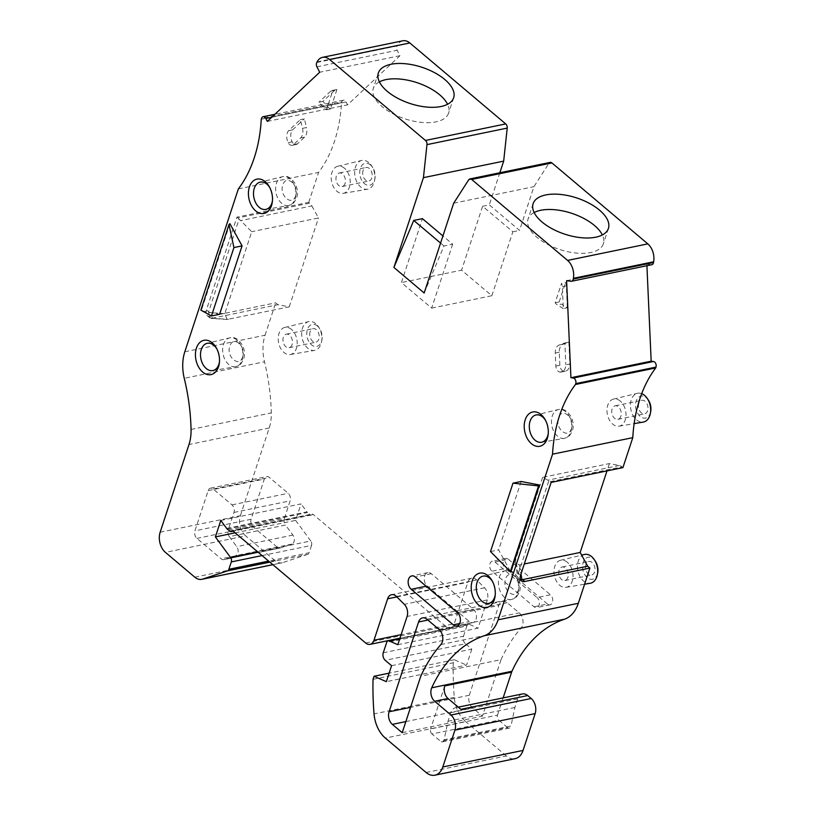 <?xml version="1.0" encoding="UTF-8"?>
<svg xmlns="http://www.w3.org/2000/svg" width="816" height="816" viewBox="0 0 816 816"><rect width="100%" height="100%" fill="white"/><g stroke="black" fill="none" stroke-linecap="round" stroke-linejoin="round"><path stroke-width="0.61" stroke-dasharray="4.08 3.06" d="M571.404 428.614C575.341 418.037 561.826 406.623 558.603 417.812C554.666 428.38 568.181 439.804 571.404 428.614M518.405 589.784C522.342 579.217 508.837 567.793 505.614 578.983C501.677 589.56 515.192 600.974 518.405 589.784M242.617 356.949C246.554 346.372 233.039 334.958 229.816 346.147C225.879 356.725 239.394 368.138 242.617 356.949M295.606 195.769C299.543 185.201 286.039 173.777 282.815 184.977C278.878 195.544 292.383 206.968 295.606 195.769M344.485 168.249A13.821 9.282 -101.6 0 0 337.691 166.27A13.821 9.282 -101.6 0 0 331.194 176.99A13.821 9.282 -101.6 0 0 336.916 191.281A13.821 9.282 -101.6 0 0 343.271 193.341A13.821 9.282 -101.6 0 0 350.186 182.845A13.821 9.282 -101.6 0 0 344.485 168.249M368.791 162.568A14.688 9.874 -101.6 0 0 361.58 160.466A14.688 9.874 -101.6 0 0 354.664 171.86A14.688 9.874 -101.6 0 0 360.743 187.037A14.688 9.874 -101.6 0 0 367.506 189.241A14.688 9.874 -101.6 0 0 374.595 180.418A14.688 9.874 -101.6 0 0 371.576 165.76A14.688 9.874 -101.6 0 0 368.791 162.568M620.272 401.084A13.821 9.282 -101.6 0 0 613.489 399.106A13.821 9.282 -101.6 0 0 606.992 409.836A13.821 9.282 -101.6 0 0 612.704 424.116A13.821 9.282 -101.6 0 0 619.069 426.176A13.821 9.282 -101.6 0 0 625.984 415.691A13.821 9.282 -101.6 0 0 620.272 401.084M641.702 393.649A14.688 9.874 -101.6 0 0 637.367 393.302A14.688 9.874 -101.6 0 0 630.462 404.695A14.688 9.874 -101.6 0 0 636.541 419.873A14.688 9.874 -101.6 0 0 643.304 422.076M291.485 329.429A13.821 9.282 -101.6 0 0 284.702 327.451A13.821 9.282 -101.6 0 0 278.205 338.171A13.821 9.282 -101.6 0 0 283.917 352.451A13.821 9.282 -101.6 0 0 290.282 354.521A13.821 9.282 -101.6 0 0 297.197 344.026A13.821 9.282 -101.6 0 0 291.485 329.429M315.802 323.748A14.688 9.874 -101.6 0 0 308.581 321.637A14.688 9.874 -101.6 0 0 301.675 333.04A14.688 9.874 -101.6 0 0 307.754 348.218A14.688 9.874 -101.6 0 0 314.517 350.411A14.688 9.874 -101.6 0 0 321.606 341.598A14.688 9.874 -101.6 0 0 318.587 326.93A14.688 9.874 -101.6 0 0 315.802 323.748M534.062 606.778L547.434 604.024A5.528 3.713 -101.6 0 0 550.066 604.829A5.528 3.713 -101.6 0 0 552.442 602.361A5.528 3.713 -101.6 0 0 550.463 594.813L537.091 597.567L494.975 562.01A5.528 3.713 -101.6 0 0 492.344 561.194A5.528 3.713 -101.6 0 0 489.661 565.447A5.528 3.713 -101.6 0 0 491.946 571.22L534.062 606.778A5.528 3.713 -101.6 0 0 536.693 607.594A5.528 3.713 -101.6 0 0 539.07 605.125A5.528 3.713 -101.6 0 0 537.091 597.567M567.283 562.265A13.821 9.282 -101.6 0 0 560.49 560.286A13.821 9.282 -101.6 0 0 553.993 571.006A13.821 9.282 -101.6 0 0 559.715 585.286A13.821 9.282 -101.6 0 0 566.069 587.357A13.821 9.282 -101.6 0 0 572.995 576.861A13.821 9.282 -101.6 0 0 567.283 562.265M584.378 554.482A14.688 9.874 -101.6 0 0 578.299 560.99A14.688 9.874 -101.6 0 0 583.552 581.053A14.688 9.874 -101.6 0 0 590.305 583.246M370.505 164.924A11.2 7.517 -101.6 0 0 360.376 168.29A11.2 7.517 -101.6 0 0 364.375 183.58A11.2 7.517 -101.6 0 0 374.932 178.531A11.2 7.517 -101.6 0 0 372.626 167.362A11.2 7.517 -101.6 0 0 370.505 164.924M648.424 400.197A11.2 7.517 -101.6 0 0 646.303 397.769A11.2 7.517 -101.6 0 0 636.174 401.125A11.2 7.517 -101.6 0 0 640.172 416.415A11.2 7.517 -101.6 0 0 650.729 411.366M501.024 659.654A173.767 116.719 78.4 0 1 521.108 628.034A9.221 6.191 -101.6 0 0 522.526 625.474A9.221 6.191 -101.6 0 0 519.231 612.887L507.164 602.698A9.221 6.191 -101.6 0 0 502.778 601.341A9.221 6.191 -101.6 0 0 498.821 605.462L469.292 695.252A9.221 6.191 -101.6 0 0 472.586 707.839L482.44 716.162L501.024 659.654L420.781 676.189M317.516 326.104A11.2 7.517 -101.6 0 0 307.387 329.46A11.2 7.517 -101.6 0 0 311.386 344.75A11.2 7.517 -101.6 0 0 321.943 339.711A11.2 7.517 -101.6 0 0 319.637 328.532A11.2 7.517 -101.6 0 0 317.516 326.104M595.435 561.377A11.2 7.517 -101.6 0 0 583.175 562.295A11.2 7.517 -101.6 0 0 587.183 577.585A11.2 7.517 -101.6 0 0 597.312 574.229A11.2 7.517 -101.6 0 0 597.74 572.546M534.143 212.527A39.627 19.064 18.2 0 0 528.074 219.035A39.627 19.064 18.2 0 0 536.969 237.334A39.627 19.064 18.2 0 0 576.239 253.052A39.627 19.064 18.2 0 0 603.361 243.79A39.627 19.064 18.2 0 0 602.341 234.947M379.379 81.865A39.627 19.064 18.2 0 0 373.3 88.373A39.627 19.064 18.2 0 0 382.194 106.672A39.627 19.064 18.2 0 0 421.464 122.39A39.627 19.064 18.2 0 0 448.596 113.128A39.627 19.064 18.2 0 0 447.576 104.285M476.044 619.334A7.375 4.957 -101.6 0 0 473.402 609.256L431.287 573.699A7.375 4.957 -101.6 0 0 427.778 572.618A7.375 4.957 -101.6 0 0 424.198 578.279A7.375 4.957 -101.6 0 0 427.247 585.98L469.363 621.537A7.375 4.957 -101.6 0 0 472.872 622.618A7.375 4.957 -101.6 0 0 476.044 619.334M570.976 281.275L651.209 264.741A3.682 2.479 -101.6 0 0 651.79 264.721M363.079 170.564A6.916 4.641 -101.6 0 0 363.895 177.939A6.916 4.641 -101.6 0 0 368.842 181.019A6.916 4.641 -101.6 0 0 371.81 177.939A6.916 4.641 -101.6 0 0 370.994 170.564A6.916 4.641 -101.6 0 0 366.047 167.484A6.916 4.641 -101.6 0 0 363.079 170.564M345.066 183.447A6.916 4.641 78.4 0 1 342.088 186.538A6.916 4.641 78.4 0 1 337.151 183.447A6.916 4.641 78.4 0 1 336.335 176.083A6.916 4.641 78.4 0 1 339.303 172.992A6.916 4.641 78.4 0 1 344.24 176.083A6.916 4.641 78.4 0 1 345.066 183.447M638.877 403.41A6.916 4.641 -101.6 0 0 639.693 410.774A6.916 4.641 -101.6 0 0 644.63 413.855A6.916 4.641 -101.6 0 0 647.598 410.774A6.916 4.641 -101.6 0 0 646.782 403.4A6.916 4.641 -101.6 0 0 641.845 400.319A6.916 4.641 -101.6 0 0 638.877 403.41M620.854 416.282A6.916 4.641 78.4 0 1 617.885 419.373A6.916 4.641 78.4 0 1 612.949 416.282A6.916 4.641 78.4 0 1 612.133 408.918A6.916 4.641 78.4 0 1 615.101 405.827A6.916 4.641 78.4 0 1 620.038 408.918A6.916 4.641 78.4 0 1 620.854 416.282M219.473 361.712A13.923 9.353 -101.6 0 0 219.555 360.978A13.923 9.353 -101.6 0 0 217.189 349.472A13.923 9.353 -101.6 0 0 216.811 348.84M495.261 594.548A13.923 9.353 -101.6 0 0 495.353 593.813A13.923 9.353 -101.6 0 0 492.986 582.318A13.923 9.353 -101.6 0 0 492.609 581.675M310.09 331.745A6.916 4.641 -101.6 0 0 310.906 339.109A6.916 4.641 -101.6 0 0 315.843 342.2A6.916 4.641 -101.6 0 0 318.811 339.109A6.916 4.641 -101.6 0 0 317.995 331.745A6.916 4.641 -101.6 0 0 313.058 328.654A6.916 4.641 -101.6 0 0 310.09 331.745M292.067 344.627A6.916 4.641 78.4 0 1 289.099 347.708A6.916 4.641 78.4 0 1 284.162 344.627A6.916 4.641 78.4 0 1 283.346 337.253A6.916 4.641 78.4 0 1 286.314 334.172A6.916 4.641 78.4 0 1 291.251 337.253A6.916 4.641 78.4 0 1 292.067 344.627M585.878 564.58A6.916 4.641 -101.6 0 0 586.704 571.955A6.916 4.641 -101.6 0 0 591.641 575.035A6.916 4.641 -101.6 0 0 594.609 571.945A6.916 4.641 -101.6 0 0 593.793 564.58A6.916 4.641 -101.6 0 0 588.856 561.5A6.916 4.641 -101.6 0 0 585.878 564.58M567.865 577.463A6.916 4.641 78.4 0 1 564.896 580.543A6.916 4.641 78.4 0 1 559.949 577.463A6.916 4.641 78.4 0 1 559.133 570.088A6.916 4.641 78.4 0 1 562.102 567.008A6.916 4.641 78.4 0 1 567.049 570.088A6.916 4.641 78.4 0 1 567.865 577.463M235.161 532.838L295.616 520.384L301.033 503.911L220.789 520.445M229.327 536.622A5.528 3.713 78.4 0 1 228.194 529.982L284.366 518.415A5.528 3.713 -101.6 0 0 285.488 525.045L229.327 536.622L236.722 546.649A5.528 3.713 78.4 0 1 235.753 555.676L224.043 559.552A5.528 3.713 78.4 0 1 223.757 559.633A5.528 3.713 78.4 0 1 221.126 558.817L196.921 538.387A5.528 3.713 78.4 0 1 194.942 530.828L208.151 490.64A5.528 3.713 78.4 0 1 210.528 488.172A5.528 3.713 78.4 0 1 213.16 488.978L231.989 504.88A5.528 3.713 78.4 0 1 233.968 512.438L228.194 529.982M522.454 693.926A11.057 7.426 -101.6 0 0 517.701 698.863L514.865 707.482L510.989 726.016L444.128 739.796L447.994 721.262L450.83 712.643A11.057 7.426 78.4 0 1 455.583 707.707A11.057 7.426 78.4 0 1 460.846 709.328M514.865 707.482L447.994 721.262M391.578 665.672L471.821 649.138L465.477 643.783L385.234 660.317M383.265 652.769L463.498 636.235A5.528 3.713 -101.6 0 0 465.477 643.783M226.685 528.431L306.928 511.897L301.033 503.911M295.616 520.384L310.804 540.967L257.734 551.902M284.366 518.415L290.139 500.861A5.528 3.713 -101.6 0 0 288.16 493.313L269.331 477.411A5.528 3.713 -101.6 0 0 266.699 476.595A5.528 3.713 -101.6 0 0 264.323 479.063L251.114 519.251A5.528 3.713 -101.6 0 0 253.082 526.81L277.297 547.25A5.528 3.713 -101.6 0 0 279.929 548.056A5.528 3.713 -101.6 0 0 280.204 547.985L291.924 544.099A5.528 3.713 -101.6 0 0 292.893 535.072L285.488 525.045M444.128 739.796A3.682 2.479 78.4 0 1 442.425 741.866A3.682 2.479 78.4 0 1 440.671 741.326L507.542 727.546A3.682 2.479 -101.6 0 0 509.296 728.086A3.682 2.479 -101.6 0 0 510.989 726.016M471.821 649.138L466.568 665.132L386.325 681.666M463.498 636.235L466.874 625.964L386.641 642.498M306.928 511.897A3.682 2.479 -101.6 0 0 307.489 512.509L227.256 529.043M262.089 555.574L311.549 545.384A3.682 2.479 -101.6 0 0 310.804 540.967M548.25 433.378A13.923 9.353 -101.6 0 0 548.342 432.633A13.923 9.353 -101.6 0 0 545.975 421.138A13.923 9.353 -101.6 0 0 545.598 420.495M272.462 200.532A13.923 9.353 -101.6 0 0 272.554 199.798A13.923 9.353 -101.6 0 0 270.178 188.302A13.923 9.353 -101.6 0 0 269.81 187.66M507.542 727.546L498.8 720.171L431.929 733.941L440.671 741.326M373.034 679.33L453.278 662.796L454.288 659.726L466.568 665.132M454.288 659.726L389.12 673.159M399.728 638.846L469.577 624.454A3.682 2.479 -101.6 0 0 468.466 624.322A3.682 2.479 -101.6 0 0 466.874 625.964M397.8 644.711L478.043 628.177L487.336 599.923A9.221 6.191 -101.6 0 0 484.541 587.795L476.697 579.972A9.221 6.191 -101.6 0 0 471.821 578.167A9.221 6.191 -101.6 0 0 467.864 582.277L454.237 623.71L401.105 634.664M229.582 531.012L309.815 514.478L307.489 512.509M311.549 545.384L309.131 552.748L268.627 561.092M239.078 219.208L240.7 220.595L311.885 205.928A9.221 6.191 -101.6 0 0 309.662 203.133L237.854 217.933A9.221 6.191 78.4 0 1 239.078 219.208L208.631 311.814L206.417 309.937L236.926 217.148L308.744 202.348L309.662 203.133M271.687 117.29L346.076 101.969A3.682 2.479 -101.6 0 0 343.373 100.195A3.682 2.479 -101.6 0 0 341.792 101.837L261.548 118.371M316.771 62.495L397.015 45.961A3.682 2.479 -101.6 0 0 397.168 50.266L316.924 66.8M397.015 45.961L397.31 45.38L317.067 61.914M424.167 292.995L443.986 245.983L452.676 244.198L442.925 235.957M443.986 245.983L440.569 243.097M550.198 481.624L622.016 466.834A9.221 6.191 -101.6 0 0 619.324 465.477L609.389 463.58L542.63 477.34L548.852 480.726A9.221 6.191 78.4 0 1 550.198 481.624L551.116 482.409M490.498 551.555L498.637 549.882L510.806 572.098M521.128 481.481L498.637 549.882M229.898 223.676L201.266 310.763M202.388 310.978L219.586 314.293M520.608 575.198L518.405 573.332L517.66 576.779L518.711 578.626L520.414 579.472M542.63 477.34L515.702 559.256L515.294 562.622L519.466 564.958L524.311 563.968M518.405 573.332L548.852 480.726M431.929 733.941A3.682 2.479 78.4 0 1 430.613 728.912L497.485 715.132A3.682 2.479 -101.6 0 0 498.8 720.171M444.751 685.93L430.613 728.912M426.115 772.497L506.359 755.963A18.431 12.383 -101.6 0 0 515.131 758.666M453.278 662.796A230.806 155.04 78.4 0 0 454.277 697.374A27.652 18.574 -101.6 0 0 465.61 721.558L385.366 738.092M469.577 624.454L478.043 628.177M365.66 643.008L445.893 626.474A9.221 6.191 -101.6 0 0 450.279 627.83A9.221 6.191 -101.6 0 0 454.237 623.71M309.815 514.478A3.682 2.479 -101.6 0 0 311.569 515.018A3.682 2.479 -101.6 0 0 312.803 514.111L232.56 530.645M269.872 562.142L307.734 554.339A3.682 2.479 -101.6 0 0 309.131 552.748M194.8 577.167L275.033 560.633A14.749 9.904 -101.6 0 0 282.05 562.795A14.749 9.904 -101.6 0 0 282.805 562.601L272.84 564.652M160.15 532.226L240.383 515.692A14.749 9.904 -101.6 0 0 245.657 535.837L165.413 552.371M240.383 515.692L269.219 427.992A36.863 24.766 -101.6 0 0 271.3 412.916A164.546 110.527 -101.6 0 0 264.496 361.774L184.253 378.308M277.919 304.684L275.706 302.818L210.579 316.241L212.792 318.107L277.919 304.684L289.252 306.847L227.072 319.474L224.777 313.65L251.705 231.724L240.7 220.595M212.792 318.107L209.804 317.842L208.631 311.814M311.885 205.928L318.475 217.974L251.705 231.724M210.579 316.241A9.221 5.192 -49.8 0 1 207.162 315.608A9.221 5.192 -49.8 0 1 206.417 309.937M237.854 217.933L236.926 217.148M184.814 351.767L265.047 335.233A36.863 24.766 -101.6 0 0 264.496 361.774M238.354 188.924L318.587 172.39A127.694 85.772 -101.6 0 0 341.506 102.704L341.792 101.837M341.506 102.704L261.263 119.238M267.311 121.4L347.555 104.866L399.952 55.702L397.168 50.266M346.076 101.969L347.555 104.866M399.952 55.702L319.709 72.236M402.808 40.8A14.749 9.904 -101.6 0 0 397.31 45.38M452.676 244.198L431.664 308.122L401.401 282.581L422.423 218.647M431.664 308.122L491.844 295.729L461.581 270.188L401.401 282.581M491.844 295.729L512.856 231.795L482.603 206.254L461.581 270.188M550.168 162.394A3.682 2.479 -101.6 0 0 548.923 163.312L468.69 179.846M566.6 280.663L646.843 264.129L646.915 265.73M651.209 264.741L646.843 264.129M622.016 466.834L622.934 467.609M547.434 604.024L505.318 568.466L491.946 571.22M494.975 562.01L508.348 559.256A5.528 3.713 -101.6 0 0 505.716 558.44A5.528 3.713 -101.6 0 0 503.033 562.683A5.528 3.713 -101.6 0 0 505.318 568.466M508.348 559.256L550.463 594.813M402.196 732.697L482.44 716.162M609.389 463.58L606.992 470.893M503.146 697.904L497.485 715.132M506.359 755.963L465.61 721.558M445.893 626.474L312.803 514.111M307.734 554.339L282.805 562.601M275.033 560.633L245.657 535.837M289.252 306.847L318.475 217.974M265.047 335.233L275.706 302.818M308.744 202.348L318.587 172.39M482.603 206.254L489.294 204.867L519.547 230.418L533.929 186.67L548.923 163.312M499.851 172.757L489.294 204.867M512.856 231.795L519.547 230.418M453.686 203.204L533.929 186.67M336.896 89.546L330.521 108.956A9.221 6.191 78.4 0 1 328.175 107.202L322.901 101.419L334.713 90.341A9.221 6.191 78.4 0 1 336.345 89.617A9.221 6.191 78.4 0 1 336.896 89.546L332.887 90.372L326.502 109.783A9.221 6.191 78.4 0 1 324.166 108.028L318.893 102.245L322.901 101.419M330.521 108.956L326.502 109.783M334.713 90.341L330.704 91.168A9.221 6.191 78.4 0 1 332.336 90.443A9.221 6.191 78.4 0 1 332.887 90.372M330.704 91.168L318.893 102.245M563.326 308.601L557.369 304.909A9.221 6.191 78.4 0 1 555.145 302.807L561.52 283.397A9.221 6.191 78.4 0 1 562.346 286.732L563.326 308.601L567.334 307.775L561.377 304.082L557.369 304.909M555.145 302.807L559.154 301.981A9.221 6.191 -101.6 0 0 561.377 304.082M562.346 286.732L566.365 285.906L567.334 307.775M566.365 285.906A9.221 6.191 -101.6 0 0 565.539 282.571L561.52 283.397M559.154 301.981L565.539 282.571M302.501 128.357A9.221 6.191 78.4 0 1 302.379 135.038A9.221 6.191 78.4 0 1 300.584 137.996L293.525 144.626A5.528 3.713 78.4 0 1 292.22 145.319A5.528 3.713 78.4 0 1 288.16 142.667A9.221 6.191 78.4 0 1 288.538 130.723L300.349 119.646L302.501 128.357L306.51 127.531L304.358 118.82L300.349 119.646M288.538 130.723L292.556 129.897A9.221 6.191 -101.6 0 0 292.179 141.831A5.528 3.713 -101.6 0 0 296.228 144.493A5.528 3.713 -101.6 0 0 297.534 143.8L304.603 137.17A9.221 6.191 -101.6 0 0 306.388 134.212A9.221 6.191 -101.6 0 0 306.51 127.531M292.556 129.897L304.358 118.82M564.856 342.955L568.864 342.128L563.162 344.209A9.221 6.191 -101.6 0 0 559.286 352.196L559.868 365.272A5.528 3.713 -101.6 0 0 563.907 371.249A9.221 6.191 -101.6 0 0 565.366 371.198A9.221 6.191 -101.6 0 0 569.323 367.088A9.221 6.191 -101.6 0 0 569.843 363.997L565.835 364.823A9.221 6.191 78.4 0 1 565.315 367.914A9.221 6.191 78.4 0 1 561.357 372.025A9.221 6.191 78.4 0 1 559.898 372.076A5.528 3.713 78.4 0 1 555.859 366.109L555.278 353.022A9.221 6.191 78.4 0 1 559.154 345.035L564.856 342.955L565.835 364.823M568.864 342.128L569.843 363.997M295.086 198.931A14.739 9.904 -101.6 0 0 293.26 183.08A14.739 9.904 -101.6 0 0 282.571 176.695A14.739 9.904 -101.6 0 0 276.471 183.223A14.739 9.904 -101.6 0 0 278.134 198.788A14.739 9.904 -101.6 0 0 288.517 205.561A14.739 9.904 -101.6 0 0 295.086 198.931M242.087 360.111A14.739 9.904 -101.6 0 0 236.824 339.986A14.739 9.904 -101.6 0 0 229.582 337.875A14.739 9.904 -101.6 0 0 223.482 344.403A14.739 9.904 -101.6 0 0 228.755 364.528A14.739 9.904 -101.6 0 0 235.528 366.731A14.739 9.904 -101.6 0 0 242.087 360.111M517.885 592.946A14.739 9.904 -101.6 0 0 512.611 572.822A14.739 9.904 -101.6 0 0 505.379 570.71A14.739 9.904 -101.6 0 0 499.28 577.238A14.739 9.904 -101.6 0 0 504.543 597.363A14.739 9.904 -101.6 0 0 511.326 599.566A14.739 9.904 -101.6 0 0 517.885 592.946M570.874 431.776A14.739 9.904 -101.6 0 0 569.048 415.915A14.739 9.904 -101.6 0 0 558.368 409.53A14.739 9.904 -101.6 0 0 552.269 416.058A14.739 9.904 -101.6 0 0 553.931 431.623A14.739 9.904 -101.6 0 0 564.315 438.396A14.739 9.904 -101.6 0 0 570.874 431.776M438.988 629.422L519.231 612.887M457.358 612.571L473.402 609.256M517.701 698.863L450.83 712.643M233.968 512.438L290.139 500.861M292.893 535.072L236.722 546.649M231.989 504.88L288.16 493.313M291.924 544.099L235.753 555.676M396.464 596.506L476.697 579.972M484.541 587.795L404.297 604.33M619.324 465.477L548.128 480.145M213.16 488.978L269.331 477.411M280.204 547.985L224.043 559.552M431.287 573.699L415.232 577.004M426.136 586.214L427.247 585.98M459.622 623.546L469.363 621.537M426.921 619.232L507.164 602.698M518.15 573.974L515.702 559.256M519.466 564.958L520.985 574.056M454.277 697.374L374.044 713.908M487.336 599.923L407.092 616.457M396.862 596.914L467.864 582.277M269.219 427.992L188.986 444.526M191.056 429.451L271.3 412.916M224.777 313.65L208.478 312.538M212.252 318.24L228.541 319.352M208.151 490.64L264.323 479.063M277.297 547.25L221.126 558.817M196.921 538.387L253.082 526.81M251.114 519.251L194.942 530.828M472.586 707.839L405.848 721.599M440.864 644.569L521.108 628.034M469.292 695.252L410.53 707.37M427.91 620.068L498.821 605.462M324.166 108.028L328.175 107.202M297.534 143.8L293.525 144.626M288.16 142.667L292.179 141.831M304.603 137.17L300.584 137.996M559.286 352.196L555.278 353.022M559.154 345.035L563.162 344.209M559.868 365.272L555.859 366.109M563.907 371.249L559.898 372.076M265.649 209.437L288.844 205.499C291.424 203.99 292.383 206.356 296.636 197.9C298.003 193.718 297.646 189.2 295.576 184.365C291.557 177.908 287.324 175.328 282.887 176.623L260.039 182.182M212.66 370.607L235.844 366.67C238.435 365.16 239.384 367.537 243.647 359.081C245.014 354.889 244.657 350.38 242.587 345.535C238.558 339.079 234.335 336.508 229.898 337.804L207.05 343.352M488.458 603.442L511.642 599.515C514.223 597.995 515.182 600.372 519.445 591.916C520.802 587.724 520.445 583.216 518.374 578.371C514.355 571.914 510.133 569.344 505.696 570.639L482.837 576.188M541.447 442.272L564.631 438.335C567.222 436.825 568.171 439.192 572.434 430.736C573.801 426.554 573.444 422.035 571.363 417.2C567.344 410.744 563.122 408.163 558.685 409.459L535.837 415.018M337.691 166.27L361.58 160.466M613.489 399.106L637.367 393.302M284.702 327.451L308.581 321.637M550.066 604.829L536.693 607.594M560.49 560.286L581.645 555.145M608.41 228.439L603.361 243.79M453.645 97.777L448.596 113.128M342.088 186.538L368.842 181.019M617.885 419.373L644.63 413.855M289.099 347.708L315.843 342.2M564.896 580.543L591.641 575.035M442.425 741.866L509.296 728.086M455.583 707.707L458.266 707.146M562.102 567.008L588.856 561.5M286.314 334.172L313.058 328.654M615.101 405.827L641.845 400.319M339.303 172.992L366.047 167.484M468.466 624.322L399.86 638.459M343.373 100.195L274.87 114.311M201.491 310.488L203.918 311.273M545.975 421.138L545.21 419.75M548.342 432.633L548.189 434.214M492.986 582.318L492.211 580.931M495.353 593.813L495.19 595.394M217.189 349.472L216.424 348.085M219.555 360.978L219.402 362.549M270.178 188.302L269.413 186.915M272.554 199.798L272.391 201.379M427.778 572.618L411.733 575.923M472.872 622.618L456.827 625.933M515.294 562.622L517.66 576.779M471.821 578.167L391.578 594.701M450.279 627.83L399.942 638.194M311.569 515.018L233.182 531.165M272.881 564.692L282.05 562.795M227.072 319.474L211.15 318.383M209.804 317.842L207.162 315.608M378.349 73.022L373.3 88.373M533.123 203.684L528.074 219.035M518.711 578.626L521.353 580.859M319.637 328.532L318.587 326.93M321.943 339.711L321.606 341.598M210.528 488.172L266.699 476.595M223.757 559.633L279.929 548.056M422.535 617.875L502.778 601.341M372.626 167.362L371.576 165.76M374.932 178.531L374.595 180.418M566.069 587.357L584.593 584.215M505.716 558.44L492.344 561.194M290.282 354.521L314.517 350.411M619.069 426.176L634.144 423.626M343.271 193.341L367.506 189.241M336.345 89.617L332.336 90.443M296.228 144.493L292.22 145.319M565.366 371.198L561.357 372.025"/><path stroke-width="1.22" d="M634.144 423.626L643.304 422.076A14.688 9.874 -101.6 0 0 650.393 413.263A14.688 9.874 -101.6 0 0 647.374 398.596A14.688 9.874 -101.6 0 0 644.589 395.403A14.688 9.874 -101.6 0 0 641.702 393.649M584.593 584.215L590.305 583.246A14.688 9.874 -101.6 0 0 596.853 576.647A14.688 9.874 -101.6 0 0 597.404 574.433A14.688 9.874 -101.6 0 0 594.385 559.766A14.688 9.874 -101.6 0 0 591.6 556.583A14.688 9.874 -101.6 0 0 584.378 554.482L581.645 555.145M498.086 619.823A36.863 24.766 78.4 0 1 484.235 635.746L564.478 619.211A36.863 24.766 -101.6 0 0 578.33 603.289L498.086 619.823L552.544 454.186A127.694 85.772 78.4 0 1 559.552 415.579A127.694 85.772 78.4 0 1 575.464 384.489L655.697 367.955A127.694 85.772 -101.6 0 0 639.795 399.044A127.694 85.772 -101.6 0 0 632.788 437.651L622.934 467.609L551.116 482.409L520.608 575.198A9.221 5.192 130.2 0 0 521.353 580.859A9.221 5.192 130.2 0 0 524.78 581.492L589.907 568.079L587.693 566.212L522.566 579.625L524.78 581.492M410.53 707.37L389.059 711.787A9.221 6.191 -101.6 0 0 392.353 724.373L402.196 732.697L420.781 676.189A173.767 116.719 78.4 0 1 440.864 644.569A9.221 6.191 -101.6 0 0 442.282 642.008A9.221 6.191 -101.6 0 0 438.988 629.422L426.921 619.232A9.221 6.191 78.4 0 0 422.535 617.875A9.221 6.191 78.4 0 0 418.577 621.996L427.91 620.068M597.404 574.433L597.74 572.546A11.2 7.517 -101.6 0 0 595.435 561.377L594.385 559.766M602.341 234.947A39.627 19.064 18.2 0 0 594.466 225.481A39.627 19.064 18.2 0 0 534.143 212.527M542.008 221.983A39.627 19.064 18.2 0 0 581.288 237.711A39.627 19.064 18.2 0 0 608.41 228.439A39.627 19.064 18.2 0 0 599.515 210.13A39.627 19.064 18.2 0 0 560.245 194.412A39.627 19.064 18.2 0 0 533.123 203.684A39.627 19.064 18.2 0 0 542.008 221.983M447.576 104.285A39.627 19.064 18.2 0 0 439.702 94.819A39.627 19.064 18.2 0 0 379.379 81.865M387.243 91.321A39.627 19.064 18.2 0 0 426.513 107.039A39.627 19.064 18.2 0 0 453.645 97.777A39.627 19.064 18.2 0 0 444.751 79.468A39.627 19.064 18.2 0 0 405.481 63.75A39.627 19.064 18.2 0 0 378.349 73.022A39.627 19.064 18.2 0 0 387.243 91.321M459.989 622.639A7.375 4.957 -101.6 0 0 457.358 612.571L415.232 577.004A7.375 4.957 -101.6 0 0 411.733 575.923A7.375 4.957 -101.6 0 0 408.153 581.584A7.375 4.957 -101.6 0 0 411.203 589.285L453.319 624.852A7.375 4.957 -101.6 0 0 456.827 625.933A7.375 4.957 -101.6 0 0 459.989 622.639M249.4 186.966A17.513 11.761 -101.6 0 0 255.663 210.885A17.513 11.761 -101.6 0 0 271.514 205.632A17.513 11.761 -101.6 0 0 272.391 201.379A17.513 11.761 -101.6 0 0 269.413 186.915A17.513 11.761 -101.6 0 0 249.4 186.966M269.81 187.66A13.923 9.353 -101.6 0 0 260.039 182.182A13.923 9.353 -101.6 0 0 254.276 188.343A13.923 9.353 -101.6 0 0 255.847 203.041A13.923 9.353 -101.6 0 0 265.649 209.437A13.923 9.353 -101.6 0 0 271.85 203.174A13.923 9.353 -101.6 0 0 272.462 200.532M216.811 348.84A13.923 9.353 -101.6 0 0 213.884 345.341A13.923 9.353 -101.6 0 0 207.05 343.352A13.923 9.353 -101.6 0 0 201.287 349.513A13.923 9.353 -101.6 0 0 206.264 368.526A13.923 9.353 -101.6 0 0 212.66 370.607A13.923 9.353 -101.6 0 0 218.861 364.354A13.923 9.353 -101.6 0 0 219.473 361.712M196.411 348.136A17.513 11.761 -101.6 0 0 202.674 372.055A17.513 11.761 -101.6 0 0 218.515 366.802A17.513 11.761 -101.6 0 0 219.402 362.549A17.513 11.761 -101.6 0 0 216.424 348.085A17.513 11.761 -101.6 0 0 196.411 348.136M492.609 581.675A13.923 9.353 -101.6 0 0 489.671 578.187A13.923 9.353 -101.6 0 0 482.837 576.188A13.923 9.353 -101.6 0 0 477.074 582.359A13.923 9.353 -101.6 0 0 482.052 601.361A13.923 9.353 -101.6 0 0 488.458 603.442A13.923 9.353 -101.6 0 0 494.649 597.19A13.923 9.353 -101.6 0 0 495.261 594.548M472.199 580.982A17.513 11.761 -101.6 0 0 478.462 604.891A17.513 11.761 -101.6 0 0 494.312 599.648A17.513 11.761 -101.6 0 0 495.19 595.394A17.513 11.761 -101.6 0 0 492.211 580.931A17.513 11.761 -101.6 0 0 472.199 580.982M525.198 419.801A17.513 11.761 -101.6 0 0 531.461 443.72A17.513 11.761 -101.6 0 0 547.301 438.467A17.513 11.761 -101.6 0 0 548.189 434.214A17.513 11.761 -101.6 0 0 545.21 419.75A17.513 11.761 -101.6 0 0 525.198 419.801M545.598 420.495A13.923 9.353 -101.6 0 0 535.837 415.018A13.923 9.353 -101.6 0 0 530.074 421.178A13.923 9.353 -101.6 0 0 531.644 435.877A13.923 9.353 -101.6 0 0 541.447 442.272A13.923 9.353 -101.6 0 0 547.648 436.019A13.923 9.353 -101.6 0 0 548.25 433.378M573.281 279.052A3.682 2.479 78.4 0 1 573.138 279.602A3.682 2.479 78.4 0 1 571.557 281.255L651.79 264.721A3.682 2.479 -101.6 0 0 653.381 263.078A3.682 2.479 -101.6 0 0 653.514 262.517L573.281 279.052L573.403 278.327L653.647 261.793L653.514 262.517M571.557 281.255A3.682 2.479 78.4 0 1 570.976 281.275L566.6 280.663L570.925 377.716L573.25 378.043A3.682 2.479 78.4 0 1 575.739 383.632L575.464 384.489M401.105 634.664L373.993 640.244A9.221 6.191 78.4 0 1 370.036 644.365A9.221 6.191 78.4 0 1 365.66 643.008L232.56 530.645A3.682 2.479 78.4 0 1 231.336 531.553A3.682 2.479 78.4 0 1 229.582 531.012L227.256 529.043A3.682 2.479 78.4 0 1 226.685 528.431L220.789 520.445L215.373 536.918L235.161 532.838M399.86 638.459L388.222 640.856A3.682 2.479 78.4 0 0 386.641 642.498L383.265 652.769A5.528 3.713 78.4 0 0 385.234 660.317L391.578 665.672L386.325 681.666L374.044 676.26L389.12 673.159M257.734 551.902L230.561 557.501L215.373 536.918M564.478 619.211A155.336 104.346 -101.6 0 0 511.958 671.262A9.221 6.191 -101.6 0 0 511.612 672.149L444.751 685.93A9.221 6.191 78.4 0 0 448.045 698.516L460.846 709.328L527.707 695.548A11.057 7.426 -101.6 0 0 522.454 693.926L458.266 707.146M230.561 557.501A3.682 2.479 78.4 0 1 231.305 561.918L262.089 555.574M538.519 485.918L512.989 483.164L490.498 551.555L510.806 572.098L539.437 485.01L538.519 485.918L510.398 571.465M228.98 224.584L233.927 247.574L242.066 245.891L229.898 223.676L228.98 224.584L200.848 310.131L202.388 310.978M242.066 245.891L219.586 314.293L211.446 315.965L200.848 310.131M211.446 315.965L233.927 247.574M527.707 695.548L531.206 698.496L450.962 715.03L434.673 701.27A9.221 6.191 -101.6 0 1 431.725 687.796A155.336 104.346 78.4 0 1 484.235 635.746M388.222 640.856A3.682 2.479 78.4 0 1 389.334 640.988L397.8 644.711L407.092 616.457A9.221 6.191 -101.6 0 0 404.297 604.33L396.464 596.506A9.221 6.191 -101.6 0 0 391.578 594.701A9.221 6.191 -101.6 0 0 387.62 598.811L396.862 596.914M268.627 561.092L228.888 569.282L231.305 561.918M272.84 564.652L202.562 579.136A14.749 9.904 78.4 0 1 201.807 579.329A14.749 9.904 78.4 0 1 194.8 577.167L165.413 552.371A14.749 9.904 78.4 0 1 160.15 532.226L188.986 444.526A36.863 24.766 -101.6 0 0 191.056 429.451A164.546 110.527 78.4 0 0 184.253 378.308A36.863 24.766 78.4 0 1 184.814 351.767L238.354 188.924A127.694 85.772 78.4 0 0 261.263 119.238L261.548 118.371A3.682 2.479 78.4 0 1 263.129 116.729A3.682 2.479 78.4 0 1 265.832 118.504L267.311 121.4L319.709 72.236L316.924 66.8A3.682 2.479 78.4 0 1 316.771 62.495L317.067 61.914A14.749 9.904 78.4 0 1 322.565 57.334A14.749 9.904 78.4 0 1 329.582 59.497L409.826 42.962A14.749 9.904 -101.6 0 0 402.808 40.8L322.565 57.334M442.925 235.957L422.423 218.647L413.732 220.442L393.914 267.454L424.167 292.995L453.686 203.204L468.69 179.846A3.682 2.479 78.4 0 1 469.924 178.928A3.682 2.479 78.4 0 1 471.679 179.469L551.922 162.935A3.682 2.479 -101.6 0 0 550.168 162.394L469.924 178.928M440.569 243.097L413.732 220.442M575.739 383.632L655.982 367.098A3.682 2.479 -101.6 0 0 653.494 361.508L573.25 378.043M539.437 485.01L521.128 481.481L512.989 483.164M650.393 413.263L650.729 411.366A11.2 7.517 -101.6 0 0 648.424 400.197L647.374 398.596M520.414 579.472L522.566 579.625M587.693 566.212L580.176 552.452L524.311 563.968M450.962 715.03A11.057 7.426 78.4 0 1 454.91 730.136L535.153 713.602A11.057 7.426 -101.6 0 0 531.206 698.496M434.887 775.2L515.131 758.666A18.431 12.383 -101.6 0 0 523.046 750.434L442.802 766.969A18.431 12.383 78.4 0 1 434.887 775.2A18.431 12.383 78.4 0 1 426.115 772.497L385.366 738.092A27.652 18.574 78.4 0 1 374.044 713.908A230.806 155.04 78.4 0 1 373.034 679.33L374.044 676.26M228.888 569.282A3.682 2.479 78.4 0 1 227.491 570.874L269.872 562.142M507.215 128.092A3.682 2.479 -101.6 0 0 505.716 123.92L425.473 140.454A3.682 2.479 78.4 0 1 426.972 144.626L507.215 128.092L503.676 161.129L499.851 172.757M653.647 261.793A14.749 9.904 -101.6 0 0 647.812 243.882L567.579 260.416A14.749 9.904 78.4 0 1 573.403 278.327M646.915 265.73L651.168 361.182L653.494 361.508M651.168 361.182L570.925 377.716M655.982 367.098L655.697 367.955M389.059 711.787L418.577 621.996M202.562 579.136L227.491 570.874M373.993 640.244L387.62 598.811M442.802 766.969L454.91 730.136M567.579 260.416L471.679 179.469M393.914 267.454L423.433 177.653L426.972 144.626M425.473 140.454L329.582 59.497M606.992 470.893L580.176 552.452M511.612 672.149L503.146 697.904M535.153 713.602L523.046 750.434M409.826 42.962L505.716 123.92M423.433 177.653L503.676 161.129M551.922 162.935L647.812 243.882M552.544 454.186L632.788 437.651M589.907 568.079L578.33 603.289M448.045 698.516L434.673 701.27M389.334 640.988L399.728 638.846M265.832 118.504L271.687 117.29M411.203 589.285L426.136 586.214M453.319 624.852L459.622 623.546M520.985 574.056L521.924 579.676M511.958 671.262L431.725 687.796M405.848 721.599L392.353 724.373M274.87 114.311L263.129 116.729M510.694 571.924L509.969 571.037M399.942 638.194L370.036 644.365M233.182 531.165L231.336 531.553M201.807 579.329L272.881 564.692"/></g></svg>
